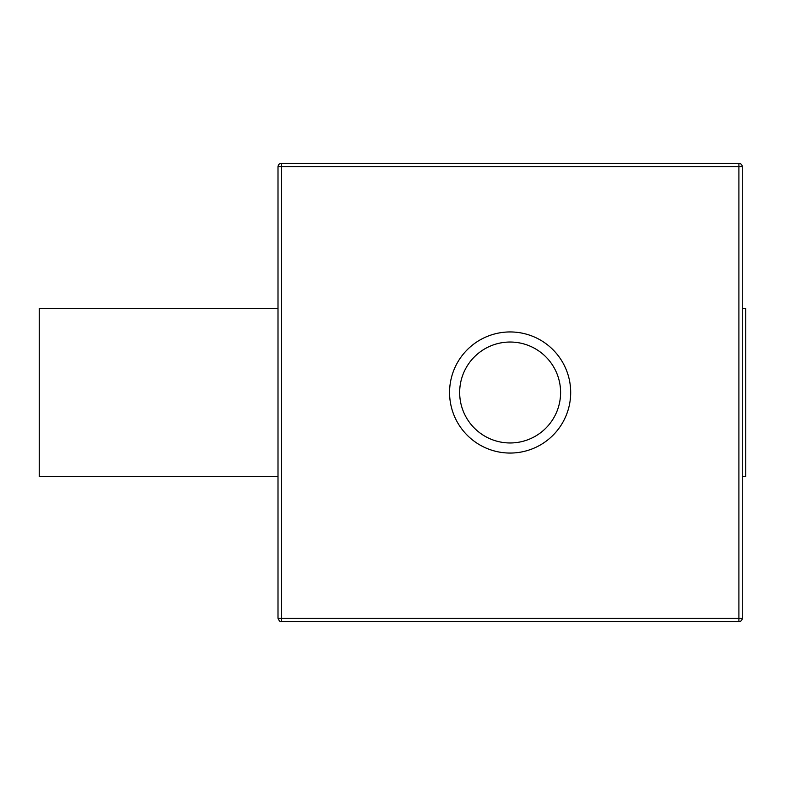 <?xml version="1.0" encoding="UTF-8"?>
<svg xmlns="http://www.w3.org/2000/svg" width="785" height="785" viewBox="0 0 785 785"><rect width="100%" height="100%" fill="white"/><g stroke="black" fill="none" stroke-linecap="round" stroke-linejoin="round"><path stroke-width="1.18" d="M277.998 618.286C279.195 621.053 280.314 622.171 281.354 621.651L281.354 618.286L277.998 618.286L277.998 166.714L738.901 166.714L738.901 163.349A3.366 3.366 0 0 1 742.267 166.714L742.267 618.286A3.366 3.366 0 0 1 738.901 621.651L738.901 166.714L742.267 166.714L742.267 226.07M459.667 392.5A50.466 50.466 0 0 1 510.132 342.034A50.466 50.466 0 0 1 560.598 392.5A50.466 50.466 0 0 1 510.132 442.966A50.466 50.466 0 0 1 459.667 392.5M570.685 392.5A60.553 60.553 0 0 0 510.132 331.947A60.553 60.553 0 0 0 449.57 392.5A60.553 60.553 0 0 0 510.132 453.053A60.553 60.553 0 0 0 570.685 392.5M277.998 308.397L39.25 308.397L39.25 476.603L277.998 476.603M742.267 308.397L745.75 308.397L745.75 476.603L742.267 476.603M277.998 558.93L277.998 226.07M742.267 618.286L281.354 618.286L281.354 163.349C279.332 163.565 278.204 164.683 277.998 166.714M738.901 163.349L281.354 163.349M281.354 621.651L738.901 621.651"/></g></svg>
